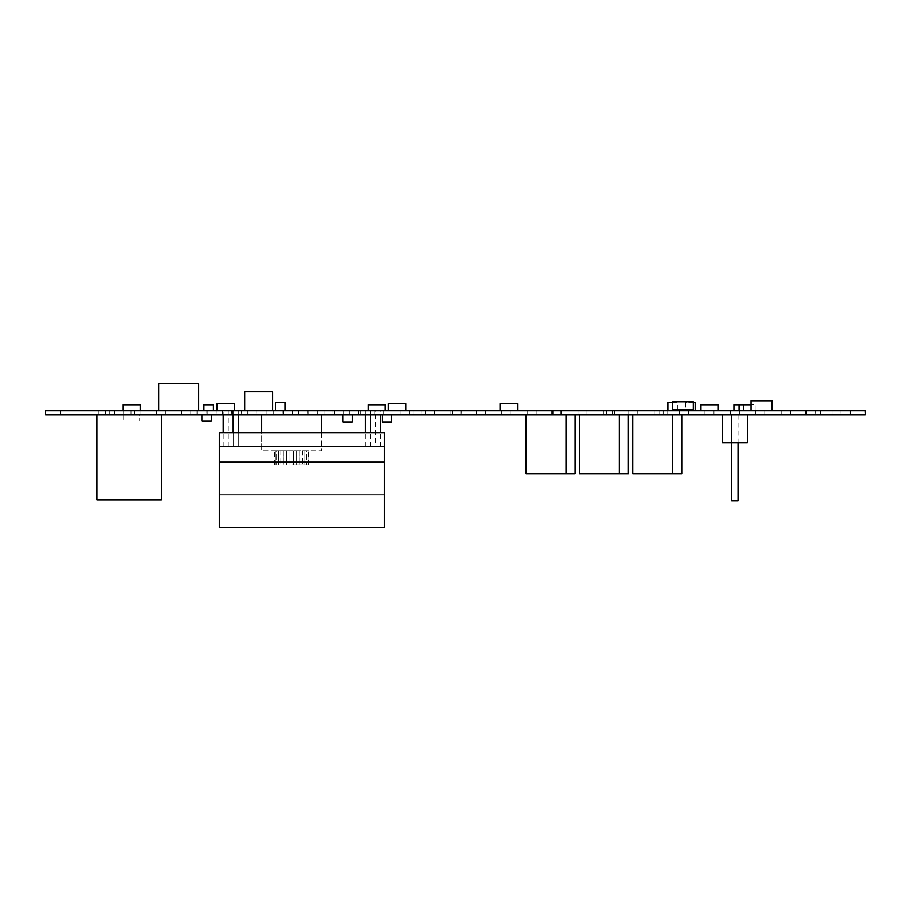 <?xml version="1.0" encoding="UTF-8"?>
<svg xmlns="http://www.w3.org/2000/svg" width="911" height="911" viewBox="0 0 911 911"><rect width="100%" height="100%" fill="white"/><g stroke="black" fill="none" stroke-linecap="round" stroke-linejoin="round"><path stroke-width="0.68" stroke-dasharray="4.55 3.42" d="M45.55 410.793L45.55 414.915L45.55 410.793L60.547 410.793L60.547 414.915L45.55 414.915M805.461 410.793L805.461 414.915L805.461 410.793M865.45 410.793L865.45 414.915L865.45 410.793M865.268 414.915L60.547 414.915M865.268 410.793L60.547 410.793M134.646 410.793L123.645 410.793L134.646 410.793L134.646 414.915L123.645 414.915L134.646 414.915L123.645 414.915L134.646 414.915L123.645 414.915L134.646 414.915L123.645 414.915L134.646 414.915L123.645 414.915L134.646 414.915L123.645 414.915L134.646 414.915L123.645 414.915L134.646 414.915L123.645 414.915L134.646 414.915L123.645 414.915L134.646 414.915L123.645 414.915L134.646 414.915L134.646 410.793L123.645 410.793L134.646 410.793L123.645 410.793L134.646 410.793L134.646 414.915L134.646 410.793L123.645 410.793L134.646 410.793L123.645 410.793L134.646 410.793L134.646 414.915L134.646 410.793L123.645 410.793L134.646 410.793L123.645 410.793L134.646 410.793L134.646 414.915L134.646 410.793L123.645 410.793L134.646 410.793L123.645 410.793L134.646 410.793L134.646 414.915L134.646 410.793L123.645 410.793L134.646 410.793M231.428 410.793L222.432 410.793L231.428 410.793L231.428 414.915L222.432 414.915L231.428 414.915M206.034 410.793L197.027 410.793L206.034 410.793L206.034 414.915L197.027 414.915L206.034 414.915M256.822 410.793L247.826 410.793L256.822 410.793L256.822 414.915L247.826 414.915L256.822 414.915M307.622 410.793L298.614 410.793L307.622 410.793L307.622 414.915L298.614 414.915L307.622 414.915M282.216 410.793L273.22 410.793L282.216 410.793L282.216 414.915L273.22 414.915L282.216 414.915M238.272 410.793L228.274 410.793L238.272 410.793L238.272 414.915L228.274 414.915L238.272 414.915L228.274 414.915L238.272 414.915L228.274 414.915L238.272 414.915L228.274 414.915L238.272 414.915L228.274 414.915L238.272 414.915L228.274 414.915L238.272 414.915L228.274 414.915L238.272 414.915L228.274 414.915L238.272 414.915L228.274 414.915L238.272 414.915L228.274 414.915L238.272 414.915L238.272 410.793L228.274 410.793L238.272 410.793L228.274 410.793L238.272 410.793L238.272 414.915L238.272 410.793L228.274 410.793L238.272 410.793L228.274 410.793L238.272 410.793L238.272 446.606L228.274 446.606L238.272 446.606L228.274 446.606L238.272 446.606L228.274 446.606L238.272 446.606L228.274 446.606L238.272 446.606L228.274 446.606L238.272 446.606L238.272 414.915L238.272 446.606M233.193 410.793L223.195 410.793L233.193 410.793L233.193 414.915L223.195 414.915L233.193 414.915L223.195 414.915L233.193 414.915L223.195 414.915L233.193 414.915L223.195 414.915L233.193 414.915L223.195 414.915L233.193 414.915L223.195 414.915L233.193 414.915L223.195 414.915L233.193 414.915L223.195 414.915L233.193 414.915L223.195 414.915L233.193 414.915L223.195 414.915L233.193 414.915L233.193 410.793L223.195 410.793L233.193 410.793L223.195 410.793L233.193 410.793L233.193 414.915L233.193 410.793L223.195 410.793L233.193 410.793L223.195 410.793L233.193 410.793L233.193 446.606L223.195 446.606L233.193 446.606L223.195 446.606L233.193 446.606L223.195 446.606L233.193 446.606L223.195 446.606L233.193 446.606L223.195 446.606L233.193 446.606L233.193 432.714M333.016 410.793L324.02 410.793L333.016 410.793L333.016 414.915L324.02 414.915L333.016 414.915M383.804 410.793L374.808 410.793L383.804 410.793L383.804 414.915L374.808 414.915L383.804 414.915L374.808 414.915L383.804 414.915L374.808 414.915L383.804 414.915L374.808 414.915L383.804 414.915L374.808 414.915L383.804 414.915L383.804 410.793L374.808 410.793L383.804 410.793L374.808 410.793L383.804 410.793L383.804 414.915L383.804 410.793L374.808 410.793L383.804 410.793L374.808 410.793L383.804 410.793L383.804 414.915M358.41 410.793L349.414 410.793L358.41 410.793L358.41 414.915L349.414 414.915L358.41 414.915M434.604 410.793L425.608 410.793L434.604 410.793L434.604 414.915L425.608 414.915L434.604 414.915L425.608 414.915L434.604 414.915L425.608 414.915L434.604 414.915L425.608 414.915L434.604 414.915L425.608 414.915L434.604 414.915L425.608 414.915L434.604 414.915L425.608 414.915L434.604 414.915L425.608 414.915L434.604 414.915L434.604 410.793L425.608 410.793L434.604 410.793L425.608 410.793L434.604 410.793L434.604 414.915L434.604 410.793L425.608 410.793L434.604 410.793L425.608 410.793L434.604 410.793L434.604 414.915L434.604 410.793L425.608 410.793L434.604 410.793L425.608 410.793L434.604 410.793L434.604 414.915L434.604 410.793L425.608 410.793L434.604 410.793M459.998 410.793L451.002 410.793L459.998 410.793L459.998 414.915L451.002 414.915L459.998 414.915L451.002 414.915L459.998 414.915L451.002 414.915L459.998 414.915L451.002 414.915L459.998 414.915L451.002 414.915L459.998 414.915L451.002 414.915L459.998 414.915L451.002 414.915L459.998 414.915L451.002 414.915L459.998 414.915L459.998 410.793L451.002 410.793L459.998 410.793L451.002 410.793L459.998 410.793L459.998 414.915L459.998 410.793L451.002 410.793L459.998 410.793L451.002 410.793L459.998 410.793L459.998 414.915L459.998 410.793L451.002 410.793L459.998 410.793L451.002 410.793L459.998 410.793L459.998 414.915L459.998 410.793L451.002 410.793L459.998 410.793M485.392 410.793L476.396 410.793L485.392 410.793L485.392 414.915L476.396 414.915L485.392 414.915L476.396 414.915L485.392 414.915L476.396 414.915L485.392 414.915L476.396 414.915L485.392 414.915L476.396 414.915L485.392 414.915L476.396 414.915L485.392 414.915L476.396 414.915L485.392 414.915L476.396 414.915L485.392 414.915L485.392 410.793L476.396 410.793L485.392 410.793L476.396 410.793L485.392 410.793L485.392 414.915L485.392 410.793L476.396 410.793L485.392 410.793L476.396 410.793L485.392 410.793L485.392 414.915L485.392 410.793L476.396 410.793L485.392 410.793L476.396 410.793L485.392 410.793L485.392 414.915L485.392 410.793L476.396 410.793L485.392 410.793M375.423 410.793L365.425 410.793L375.423 410.793L375.423 414.915L365.425 414.915L375.423 414.915L365.425 414.915L375.423 414.915L375.423 446.606L365.425 446.606L375.423 446.606M421.907 410.793L412.911 410.793L421.907 410.793L421.907 414.915L412.911 414.915L421.907 414.915L412.911 414.915L421.907 414.915L412.911 414.915L421.907 414.915L421.907 410.793L412.911 410.793L421.907 410.793L412.911 410.793L421.907 410.793L421.907 414.915M370.344 410.793L360.346 410.793L370.344 410.793L370.344 414.915L360.346 414.915L370.344 414.915M380.479 410.793L370.481 410.793L380.479 410.793L380.479 414.915L370.481 414.915L380.479 414.915M461.273 410.793L452.266 410.793L461.273 410.793L461.273 414.915L452.266 414.915L461.273 414.915L452.266 414.915L461.273 414.915L452.266 414.915L461.273 414.915L461.273 410.793L452.266 410.793L461.273 410.793L452.266 410.793L461.273 410.793L461.273 414.915M109.252 410.793L98.251 410.793L109.252 410.793L109.252 414.915L98.251 414.915L109.252 414.915L98.251 414.915L109.252 414.915L109.252 410.793L98.251 410.793L109.252 410.793M139.998 410.793L131.002 410.793L139.998 410.793L139.998 414.915L131.002 414.915L139.998 414.915L131.002 414.915L139.998 414.915L139.998 410.793L131.002 410.793L139.998 410.793M190.798 410.793L181.79 410.793L190.798 410.793L190.798 414.915L181.79 414.915L190.798 414.915L181.79 414.915L190.798 414.915L190.798 410.793L181.79 410.793L190.798 410.793M165.392 410.793L156.396 410.793L165.392 410.793L165.392 414.915L156.396 414.915L165.392 414.915L156.396 414.915L165.392 414.915L165.392 410.793L156.396 410.793L165.392 410.793M266.98 410.793L257.984 410.793L266.98 410.793L266.98 414.915L257.984 414.915L266.98 414.915L257.984 414.915L266.98 414.915L257.984 414.915L266.98 414.915L257.984 414.915L266.98 414.915L266.98 410.793L257.984 410.793L266.98 410.793L257.984 410.793L266.98 410.793L266.98 414.915L266.98 410.793L257.984 410.793L266.98 410.793M317.78 410.793L308.783 410.793L317.78 410.793L317.78 414.915L308.783 414.915L317.78 414.915L308.783 414.915L317.78 414.915L308.783 414.915L317.78 414.915L308.783 414.915L317.78 414.915L317.78 410.793L308.783 410.793L317.78 410.793L308.783 410.793L317.78 410.793L317.78 414.915L317.78 410.793L308.783 410.793L317.78 410.793M292.385 410.793L283.378 410.793L292.385 410.793L292.385 414.915L283.378 414.915L292.385 414.915L283.378 414.915L292.385 414.915L283.378 414.915L292.385 414.915L283.378 414.915L292.385 414.915L292.385 410.793L283.378 410.793L292.385 410.793L283.378 410.793L292.385 410.793L292.385 414.915L292.385 410.793L283.378 410.793L292.385 410.793M241.586 410.793L232.59 410.793L241.586 410.793L241.586 414.915L232.59 414.915L241.586 414.915M216.192 410.793L207.196 410.793L216.192 410.793L216.192 414.915L207.196 414.915L216.192 414.915M114.604 410.793L105.608 410.793L114.604 410.793L114.604 414.915L105.608 414.915L114.604 414.915M343.174 410.793L334.178 410.793L343.174 410.793L343.174 414.915L334.178 414.915L343.174 414.915L334.178 414.915L343.174 414.915L334.178 414.915L343.174 414.915L334.178 414.915L343.174 414.915L343.174 410.793L334.178 410.793L343.174 410.793L334.178 410.793L343.174 410.793L343.174 414.915L343.174 410.793L334.178 410.793L343.174 410.793M409.21 410.793L400.202 410.793L409.21 410.793L409.21 414.915L400.202 414.915L409.21 414.915L400.202 414.915L409.21 414.915L400.202 414.915L409.21 414.915L400.202 414.915L409.21 414.915L409.21 410.793L400.202 410.793L409.21 410.793L400.202 410.793L409.21 410.793L409.21 414.915L409.21 410.793L400.202 410.793L409.21 410.793M510.798 410.793L501.79 410.793L510.798 410.793L510.798 414.915L501.79 414.915L510.798 414.915L501.79 414.915L510.798 414.915L501.79 414.915L510.798 414.915L501.79 414.915L510.798 414.915L501.79 414.915L510.798 414.915L501.79 414.915L510.798 414.915L501.79 414.915L510.798 414.915L501.79 414.915L510.798 414.915L510.798 410.793L501.79 410.793L510.798 410.793L501.79 410.793L510.798 410.793L510.798 414.915L510.798 410.793L501.79 410.793L510.798 410.793L501.79 410.793L510.798 410.793L510.798 414.915L510.798 410.793L501.79 410.793L510.798 410.793L501.79 410.793L510.798 410.793L510.798 414.915L510.798 410.793L501.79 410.793L510.798 410.793M561.586 410.793L552.59 410.793L561.586 410.793L561.586 414.915L552.59 414.915L561.586 414.915L552.59 414.915L561.586 414.915L552.59 414.915L561.586 414.915L552.59 414.915L561.586 414.915L552.59 414.915L561.586 414.915L561.586 410.793L552.59 410.793L561.586 410.793L552.59 410.793L561.586 410.793L561.586 414.915L561.586 410.793L552.59 410.793L561.586 410.793L552.59 410.793L561.586 410.793L561.586 414.915M536.192 410.793L527.196 410.793L536.192 410.793L536.192 414.915L527.196 414.915L536.192 414.915L527.196 414.915L536.192 414.915L527.196 414.915L536.192 414.915L527.196 414.915L536.192 414.915L527.196 414.915L536.192 414.915L536.192 410.793L527.196 410.793L536.192 410.793L527.196 410.793L536.192 410.793L536.192 414.915L536.192 410.793L527.196 410.793L536.192 410.793L527.196 410.793L536.192 410.793L536.192 414.915M586.98 410.793L577.984 410.793L586.98 410.793L586.98 414.915L577.984 414.915L586.98 414.915L577.984 414.915L586.98 414.915L577.984 414.915L586.98 414.915L577.984 414.915L586.98 414.915L586.98 410.793L577.984 410.793L586.98 410.793L577.984 410.793L586.98 410.793L586.98 414.915L586.98 410.793L577.984 410.793L586.98 410.793M663.174 410.793L654.178 410.793L663.174 410.793L663.174 414.915L654.178 414.915L663.174 414.915L654.178 414.915L663.174 414.915L654.178 414.915L663.174 414.915L654.178 414.915L663.174 414.915L654.178 414.915L663.174 414.915L654.178 414.915L663.174 414.915L654.178 414.915L663.174 414.915L654.178 414.915L663.174 414.915L654.178 414.915L663.174 414.915L663.174 410.793L654.178 410.793L663.174 410.793L654.178 410.793L663.174 410.793L663.174 414.915L663.174 410.793L654.178 410.793L663.174 410.793L654.178 410.793L663.174 410.793L663.174 414.915L663.174 410.793L654.178 410.793L663.174 410.793L654.178 410.793L663.174 410.793L663.174 414.915L663.174 410.793L654.178 410.793L663.174 410.793L654.178 410.793L663.174 410.793L663.174 414.915M612.386 410.793L603.378 410.793L612.386 410.793L612.386 414.915L603.378 414.915L612.386 414.915L603.378 414.915L612.386 414.915L603.378 414.915L612.386 414.915L603.378 414.915L612.386 414.915L603.378 414.915L612.386 414.915L603.378 414.915L612.386 414.915L603.378 414.915L612.386 414.915L603.378 414.915L612.386 414.915L603.378 414.915L612.386 414.915L612.386 410.793L603.378 410.793L612.386 410.793L603.378 410.793L612.386 410.793L612.386 414.915L612.386 410.793L603.378 410.793L612.386 410.793L603.378 410.793L612.386 410.793L612.386 414.915L612.386 410.793L603.378 410.793L612.386 410.793L603.378 410.793L612.386 410.793L612.386 414.915L612.386 410.793L603.378 410.793L612.386 410.793L603.378 410.793L612.386 410.793L612.386 414.915M688.568 410.793L679.572 410.793L688.568 410.793L688.568 414.915L679.572 414.915L688.568 414.915L679.572 414.915L688.568 414.915L679.572 414.915L688.568 414.915L679.572 414.915L688.568 414.915L679.572 414.915L688.568 414.915L688.568 410.793L679.572 410.793L688.568 410.793L679.572 410.793L688.568 410.793L688.568 414.915L688.568 410.793L679.572 410.793L688.568 410.793L679.572 410.793L688.568 410.793L688.568 414.915M739.368 410.793L730.371 410.793L739.368 410.793L739.368 414.915L730.371 414.915L739.368 414.915L730.371 414.915L739.368 414.915L730.371 414.915L739.368 414.915L730.371 414.915L739.368 414.915L730.371 414.915L739.368 414.915L730.371 414.915L739.368 414.915L730.371 414.915L739.368 414.915L739.368 410.793L730.371 410.793L739.368 410.793L730.371 410.793L739.368 410.793L739.368 414.915L739.368 410.793L730.371 410.793L739.368 410.793L730.371 410.793L739.368 410.793L739.368 414.915L739.368 410.793L730.371 410.793L739.368 410.793L730.371 410.793L739.368 410.793L739.368 414.915M713.973 410.793L704.966 410.793L713.973 410.793L713.973 414.915L704.966 414.915L713.973 414.915L704.966 414.915L713.973 414.915L704.966 414.915L713.973 414.915L704.966 414.915L713.973 414.915L704.966 414.915L713.973 414.915L704.966 414.915L713.973 414.915L704.966 414.915L713.973 414.915L704.966 414.915L713.973 414.915L704.966 414.915L713.973 414.915L704.966 414.915L713.973 414.915L704.966 414.915L713.973 414.915L704.966 414.915L713.973 414.915L704.966 414.915L713.973 414.915L713.973 410.793L704.966 410.793L713.973 410.793L704.966 410.793L713.973 410.793L713.973 414.915L713.973 410.793L704.966 410.793L713.973 410.793L704.966 410.793L713.973 410.793L713.973 414.915L713.973 410.793L704.966 410.793L713.973 410.793L704.966 410.793L713.973 410.793L713.973 414.915L713.973 410.793L704.966 410.793L713.973 410.793L704.966 410.793L713.973 410.793L713.973 414.915L713.973 410.793L704.966 410.793L713.973 410.793L704.966 410.793L713.973 410.793L713.973 414.915L713.973 410.793L704.966 410.793L713.973 410.793L704.966 410.793L713.973 410.793L713.973 414.915M764.762 410.793L755.766 410.793L764.762 410.793L764.762 414.915L755.766 414.915L764.762 414.915L755.766 414.915L764.762 414.915L755.766 414.915L764.762 414.915L755.766 414.915L764.762 414.915L755.766 414.915L764.762 414.915L755.766 414.915L764.762 414.915L755.766 414.915L764.762 414.915L755.766 414.915L764.762 414.915L755.766 414.915L764.762 414.915L755.766 414.915L764.762 414.915L755.766 414.915L764.762 414.915L755.766 414.915L764.762 414.915L755.766 414.915L764.762 414.915L764.762 410.793L755.766 410.793L764.762 410.793L755.766 410.793L764.762 410.793L764.762 414.915L764.762 410.793L755.766 410.793L764.762 410.793L755.766 410.793L764.762 410.793L764.762 414.915L764.762 410.793L755.766 410.793L764.762 410.793L755.766 410.793L764.762 410.793L764.762 414.915L764.762 410.793L755.766 410.793L764.762 410.793L755.766 410.793L764.762 410.793L764.762 414.915L764.762 410.793L755.766 410.793L764.762 410.793L755.766 410.793L764.762 410.793L764.762 414.915L764.762 410.793L755.766 410.793L764.762 410.793L755.766 410.793L764.762 410.793L764.762 414.915M840.955 410.793L831.959 410.793L840.955 410.793L840.955 414.915L831.959 414.915L840.955 414.915M790.156 410.793L781.16 410.793L790.156 410.793L790.156 414.915L781.16 414.915L790.156 414.915L781.16 414.915L790.156 414.915L781.16 414.915L790.156 414.915L781.16 414.915L790.156 414.915L781.16 414.915L790.156 414.915L790.156 410.793L781.16 410.793L790.156 410.793L781.16 410.793L790.156 410.793L790.156 414.915L790.156 410.793L781.16 410.793L790.156 410.793L781.16 410.793L790.156 410.793L790.156 414.915M815.561 410.793L806.554 410.793L815.561 410.793L815.561 414.915L806.554 414.915L815.561 414.915M561.085 410.793L553.091 410.793L561.085 410.793L561.085 414.915L553.091 414.915L561.085 414.915L553.091 414.915L561.085 414.915L553.091 414.915L561.085 414.915L561.085 410.793L553.091 410.793L561.085 410.793L553.091 410.793L561.085 410.793L561.085 414.915M560.322 410.793L551.314 410.793L560.322 410.793L560.322 414.915L551.314 414.915L560.322 414.915L551.314 414.915L560.322 414.915L551.314 414.915L560.322 414.915L551.314 414.915L560.322 414.915L560.322 410.793L551.314 410.793L560.322 410.793L551.314 410.793L560.322 410.793L560.322 414.915L560.322 410.793L551.314 410.793L560.322 410.793M614.424 410.793L606.419 410.793L614.424 410.793L614.424 414.915L606.419 414.915L614.424 414.915L606.419 414.915L614.424 414.915L606.419 414.915L614.424 414.915L614.424 410.793L606.419 410.793L614.424 410.793L606.419 410.793L614.424 410.793L614.424 414.915M637.78 410.793L628.784 410.793L637.78 410.793L637.78 414.915L628.784 414.915L637.78 414.915M667.752 410.793L659.758 410.793L667.752 410.793L667.752 414.915L659.758 414.915L667.752 414.915L659.758 414.915L667.752 414.915L659.758 414.915L667.752 414.915L667.752 410.793L659.758 410.793L667.752 410.793L659.758 410.793L667.752 410.793L667.752 414.915M751.04 410.793L751.04 400.794L772.027 400.794L772.027 410.793L751.04 410.793L772.027 410.793M733.924 410.793L743.422 410.793L733.924 410.793L733.924 404.803L756.062 404.803L756.062 410.793L739.06 410.793L756.062 410.793L756.062 404.803L751.04 404.803M739.06 404.803L739.06 410.793M743.422 404.803L743.422 410.793L743.422 404.803M693.305 401.797L693.305 409.802L672.307 409.802L672.307 401.797L693.305 401.797M667.9 410.793L677.397 410.793L667.9 410.793L667.9 402.298L677.397 402.298L677.397 410.793M672.307 402.298L677.397 402.298L677.397 409.802M693.305 402.298L685.676 402.298L685.676 409.802M685.676 410.793L695.173 410.793L685.676 410.793L685.676 402.298L695.173 402.298L695.173 410.793M681.758 473.902L681.758 414.915L681.758 473.902L632.758 473.902L632.758 414.915L681.758 414.915L632.758 414.915M198.666 410.793L198.666 383.599L158.673 383.599L158.673 410.793L198.666 410.793L158.673 410.793M96.885 414.915L161.418 414.915L161.418 499.9L96.885 499.9L161.418 499.9L96.885 499.9L161.418 499.9L96.885 499.9L96.885 414.915L96.885 499.9L96.885 414.915L161.418 414.915L96.885 414.915L96.885 499.9L96.885 414.915L161.418 414.915L161.418 499.9L161.418 414.915L96.885 414.915L161.418 414.915L161.418 499.9L161.418 414.915M500.082 410.793L500.082 403.698L517.585 403.698L517.585 410.793L500.082 410.793L517.585 410.793M352.318 414.915L352.318 422.009L342.809 422.009L342.809 414.915L352.318 414.915L342.809 414.915M216.909 410.793L216.909 403.698L234.412 403.698L234.412 410.793L216.909 410.793L234.412 410.793M291.691 464.906L308.681 464.906L291.691 464.906M308.681 450.911L291.691 450.911L293.365 450.911L293.365 464.906L293.365 450.911L296.644 450.911L296.644 464.906L296.644 450.911L299.742 450.911L299.742 464.906L299.742 450.911L302.52 450.911L302.52 464.906L302.52 450.911L304.889 450.911L304.889 464.906L304.889 450.911L306.745 450.911L306.745 464.906L306.745 450.911L308.032 450.911L308.032 464.906L308.032 450.911L308.681 450.911L308.681 464.906M274.701 450.911L291.691 450.911L290.017 450.911L290.017 464.906L290.017 450.911L286.737 450.911L286.737 464.906L286.737 450.911L283.64 450.911L283.64 464.906L283.64 450.911L280.861 450.911L280.861 464.906L280.861 450.911L278.493 450.911L278.493 464.906L278.493 450.911L276.637 450.911L276.637 464.906L276.637 450.911L275.35 450.911L275.35 464.906L275.35 450.911L274.701 450.911L274.701 464.906M321.685 432.714L321.685 450.911L261.696 450.911L321.685 450.911L321.685 414.915L261.696 414.915L261.696 450.911L261.696 432.714M261.696 414.915L321.685 414.915M717.97 410.793L700.969 410.793L717.97 410.793L717.97 404.803L700.969 404.803L700.969 410.793M575.092 473.902L575.092 414.915L575.092 473.902L526.091 473.902L526.091 414.915L575.092 414.915L526.091 414.915M628.419 473.902L628.419 414.915L628.419 473.902L579.419 473.902L579.419 414.915L628.419 414.915L579.419 414.915M738.035 442.905L738.035 500.902L731.692 500.902L731.692 414.915L738.035 414.915L731.692 414.915L738.035 414.915L731.692 414.915L731.692 442.905M731.692 414.915L731.692 500.902L738.035 500.902L731.692 500.902L731.692 414.915M738.035 414.915L738.035 500.902L738.035 414.915M722.377 414.915L747.362 414.915L747.362 442.905L722.377 442.905L722.377 414.915L747.362 414.915M272.64 410.793L272.64 391.798L244.706 391.798L244.706 410.793L272.64 410.793L244.706 410.793L272.64 410.793L244.706 410.793L244.706 391.798L272.64 391.798L272.64 410.793L272.64 391.798L244.706 391.798L244.706 410.793M275.509 410.793L275.509 402.298L285.006 402.298L275.509 402.298L275.509 410.793L285.006 410.793L275.509 410.793L285.006 410.793L275.509 410.793L275.509 402.298L285.006 402.298L285.006 410.793M123.691 414.915L123.691 420.916L139.679 420.916L123.691 420.916L139.679 420.916L123.691 420.916L139.679 420.916L123.691 420.916L123.691 414.915L139.679 414.915L139.679 420.916L139.679 414.915L123.691 414.915L123.691 420.916L123.691 414.915L139.679 414.915L139.679 420.916L139.679 414.915L123.691 414.915L123.691 420.916L123.691 414.915L139.679 414.915L139.679 420.916L139.679 414.915L123.691 414.915L123.645 410.793L123.645 414.915M201.866 414.915L201.866 420.916L211.363 420.916L211.363 414.915L201.866 414.915L211.363 414.915M203.916 410.793L213.425 410.793L203.916 410.793L203.916 404.803L213.425 404.803L213.425 410.793M123.19 410.793L123.19 404.803L140.192 404.803L140.192 410.793L123.19 410.793L140.192 410.793L123.19 410.793L140.192 410.793L123.19 410.793L140.192 410.793L140.192 404.803L123.19 404.803L123.19 410.793L123.19 404.803L140.192 404.803L140.192 410.793L140.192 404.803L123.19 404.803L123.19 410.793L123.19 404.803L140.192 404.803L140.192 410.793M384.385 446.709L219.312 446.709L219.312 527.401L384.385 527.401L384.385 462.412L219.312 462.412L384.385 462.412L384.385 446.709L219.312 446.709L219.312 494.901L384.385 494.901L219.312 494.901L219.312 461.706L384.385 461.706L384.385 494.901L384.385 461.706L219.312 461.706L384.385 461.706L219.312 461.706L219.312 446.709L384.385 446.709L384.385 461.706L384.385 446.709L219.312 446.709L219.312 432.714L384.385 432.714L384.385 446.709M375.48 446.606L370.481 446.606L375.48 446.606M368.272 410.793L368.272 404.803L385.273 404.803L385.273 410.793L368.272 410.793L385.273 410.793L368.272 410.793L385.273 410.793L385.273 404.803L368.272 404.803L368.272 410.793L368.272 404.803L385.273 404.803L385.273 410.793M391.673 414.915L391.673 422.009L382.176 422.009L382.176 414.915L391.673 414.915L382.176 414.915M388.337 410.793L388.337 403.698L405.839 403.698L405.839 410.793L388.337 410.793L405.839 410.793M850.453 410.793L850.453 414.915M222.432 414.915L222.432 410.793M197.027 414.915L197.027 410.793M247.826 414.915L247.826 410.793M298.614 414.915L298.614 410.793M273.22 414.915L273.22 410.793M228.274 446.606L228.274 410.793M223.195 432.714L223.195 410.793M324.02 414.915L324.02 410.793M374.808 414.915L374.808 410.793M349.414 414.915L349.414 410.793M425.608 414.915L425.608 410.793L425.608 414.915M451.002 414.915L451.002 410.793L451.002 414.915M476.396 414.915L476.396 410.793L476.396 414.915M365.425 414.915L365.425 410.793M412.911 414.915L412.911 410.793M360.346 414.915L360.346 410.793M370.481 414.915L370.481 410.793M452.266 414.915L452.266 410.793M98.251 414.915L98.251 410.793L98.251 414.915M131.002 414.915L131.002 410.793L131.002 414.915M181.79 414.915L181.79 410.793L181.79 414.915M156.396 414.915L156.396 410.793L156.396 414.915M257.984 414.915L257.984 410.793L257.984 414.915M308.783 414.915L308.783 410.793L308.783 414.915M283.378 414.915L283.378 410.793L283.378 414.915M232.59 414.915L232.59 410.793M207.196 414.915L207.196 410.793M105.608 414.915L105.608 410.793M334.178 414.915L334.178 410.793L334.178 414.915M400.202 414.915L400.202 410.793L400.202 414.915M501.79 414.915L501.79 410.793L501.79 414.915M552.59 414.915L552.59 410.793M527.196 414.915L527.196 410.793M577.984 414.915L577.984 410.793L577.984 414.915M654.178 414.915L654.178 410.793M603.378 414.915L603.378 410.793M679.572 414.915L679.572 410.793M730.371 414.915L730.371 410.793M704.966 414.915L704.966 410.793M755.766 414.915L755.766 410.793M831.959 414.915L831.959 410.793M781.16 414.915L781.16 410.793M806.554 414.915L806.554 410.793M553.091 414.915L553.091 410.793M551.314 414.915L551.314 410.793L551.314 414.915M606.419 414.915L606.419 410.793M628.784 414.915L628.784 410.793M659.758 414.915L659.758 410.793M233.193 446.606L233.193 414.915M223.195 446.606L223.195 414.915M380.479 446.606L380.479 432.714M370.481 446.606L370.481 432.714M365.425 446.606L365.425 432.714"/><path stroke-width="1.37" d="M45.55 414.915L45.55 410.793L45.55 414.915L865.268 414.915M45.55 410.793L805.461 410.793L805.461 414.915L805.461 410.793L865.45 410.793L865.45 414.915L865.268 410.793M751.04 410.793L751.04 400.794L772.027 400.794L772.027 410.793M751.04 404.803L739.06 404.803L739.06 410.793M739.06 404.803L733.924 404.803L733.924 410.793M672.307 401.797L672.307 409.802L693.305 409.802L693.305 401.797L672.307 401.797M672.307 402.298L667.9 402.298L667.9 410.793M677.397 409.802L677.397 410.793M685.676 409.802L685.676 410.793M693.305 402.298L695.173 402.298L695.173 410.793M632.758 414.915L632.758 473.902L681.758 473.902L681.758 414.915M672.671 414.915L672.671 473.902L672.682 414.915M158.673 410.793L158.673 383.599L198.666 383.599L198.666 410.793M96.885 414.915L96.885 499.9L161.418 499.9L161.418 414.915M517.585 410.793L517.585 403.698L500.082 403.698L500.082 410.793M352.318 414.915L352.318 422.009L342.809 422.009L342.809 414.915M234.412 410.793L234.412 403.698L216.909 403.698L216.909 410.793M321.685 414.915L321.685 432.714M261.696 414.915L261.696 432.714M700.969 410.793L700.969 404.803L717.97 404.803L717.97 410.793M526.091 414.915L526.091 473.902L575.092 473.902L575.092 414.915M566.004 414.915L566.004 473.902L566.016 414.915M579.419 414.915L579.419 473.902L628.419 473.902L628.419 414.915M619.343 414.915L619.343 473.902L619.343 414.915M731.692 442.905L731.692 500.902L738.035 500.902L738.035 442.905M722.377 414.915L722.377 442.905L747.362 442.905L747.362 414.915M272.64 410.793L272.64 391.798L244.706 391.798L244.706 410.793M285.006 410.793L285.006 402.298L275.509 402.298L275.509 410.793M201.866 414.915L201.866 420.916L211.363 420.916L211.363 414.915M213.425 410.793L213.425 404.803L203.916 404.803L203.916 410.793M123.19 410.793L123.19 404.803L140.192 404.803L140.192 410.793M219.312 432.714L219.312 446.709L384.385 446.709L384.385 527.401L219.312 527.401L219.312 462.412L384.385 462.412L219.312 462.412L219.312 446.709L384.385 446.709L384.385 432.714L219.312 432.714M368.272 410.793L368.272 404.803L385.273 404.803L385.273 410.793M391.673 414.915L391.673 422.009L382.176 422.009L382.176 414.915M405.839 410.793L405.839 403.698L388.337 403.698L388.337 410.793M60.547 410.793L60.547 414.915M790.463 410.793L790.463 414.915M805.461 410.793L805.461 414.915M820.458 410.793L820.458 414.915M850.453 410.793L850.453 414.915M865.45 410.793L865.45 414.915M233.193 432.714L233.193 414.915M223.195 432.714L223.195 414.915M380.479 432.714L380.479 414.915M370.481 432.714L370.481 414.915M365.425 432.714L365.425 414.915M238.272 432.714L238.272 414.915L238.272 432.714"/></g></svg>
